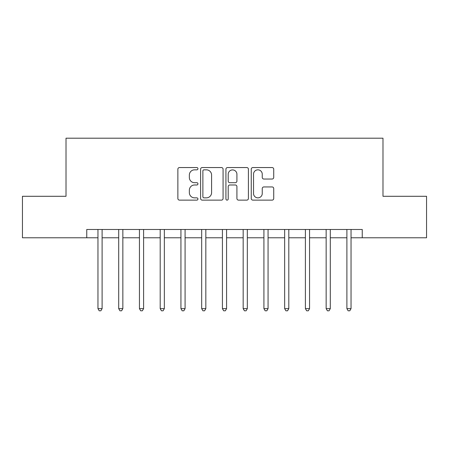 <?xml version="1.0" encoding="UTF-8"?>
<svg xmlns="http://www.w3.org/2000/svg" width="449" height="449" viewBox="0 0 449 449"><rect width="100%" height="100%" fill="white"/><g stroke="black" fill="none" stroke-linecap="round" stroke-linejoin="round"><path stroke-width="0.67" d="M197.947 168.689A1.139 1.139 0 0 0 196.808 167.55L179.499 167.55A1.628 1.628 0 0 0 177.871 169.183L177.871 198.503A1.628 1.628 0 0 0 179.499 200.131L196.808 200.131A1.139 1.139 0 0 0 197.947 198.991A1.139 1.139 0 0 0 196.808 197.852L194.569 197.852A5.214 5.214 0 0 1 189.355 192.638L189.355 190.196A5.214 5.214 0 0 1 194.569 184.982L196.808 184.982A1.139 1.139 0 0 0 197.947 183.843A1.139 1.139 0 0 0 196.808 182.698L194.569 182.698A5.214 5.214 0 0 1 189.355 177.49L189.355 175.043A5.214 5.214 0 0 1 194.569 169.834L196.808 169.834A1.139 1.139 0 0 0 197.947 168.689M272.105 179.033A1.628 1.628 0 0 0 273.733 177.406L273.733 169.183A1.628 1.628 0 0 0 272.105 167.55L252.882 167.55A1.628 1.628 0 0 0 251.255 169.183L251.255 198.503A1.628 1.628 0 0 0 252.882 200.131L272.105 200.131A1.628 1.628 0 0 0 273.733 198.503L273.733 188.563A1.628 1.628 0 0 0 272.105 186.936L263.877 186.936A1.628 1.628 0 0 0 262.25 188.563L262.25 193.491A4.355 4.355 0 0 1 257.894 197.852A4.355 4.355 0 0 1 253.533 193.491L253.533 174.19A4.355 4.355 0 0 1 257.894 169.834A4.355 4.355 0 0 1 262.25 174.19L262.25 177.406A1.628 1.628 0 0 0 263.877 179.033L272.105 179.033M86.758 237.779L22.45 237.779L22.45 196.286L66.014 196.286L66.014 138.202L382.986 138.202L382.986 196.286L426.55 196.286L426.55 237.779L362.242 237.779L362.242 229.478L86.758 229.478L86.758 237.779L97.961 237.779M223.074 169.183A1.628 1.628 0 0 0 221.447 167.55L202.224 167.55A1.628 1.628 0 0 0 200.596 169.183L200.596 198.503A1.628 1.628 0 0 0 202.224 200.131L221.447 200.131A1.628 1.628 0 0 0 223.074 198.503L223.074 169.183M227.553 167.55L246.776 167.55A1.628 1.628 0 0 1 248.404 169.183L248.404 198.503A1.628 1.628 0 0 1 246.776 200.131L238.548 200.131A1.628 1.628 0 0 1 236.92 198.503L236.92 186.61A1.628 1.628 0 0 0 235.293 184.982L229.837 184.982A1.628 1.628 0 0 0 228.204 186.61L228.204 198.991A1.139 1.139 0 0 1 227.065 200.131A1.139 1.139 0 0 1 225.926 198.991L225.926 169.183A1.628 1.628 0 0 1 227.553 167.55M102.108 237.779L118.704 237.779M122.852 237.779L139.448 237.779M143.596 237.779L160.192 237.779M164.34 237.779L180.936 237.779M185.083 237.779L201.68 237.779M205.833 237.779L222.423 237.779M226.577 237.779L243.167 237.779M247.32 237.779L263.917 237.779M268.064 237.779L284.66 237.779M288.808 237.779L305.404 237.779M309.552 237.779L326.148 237.779M330.296 237.779L346.892 237.779M351.039 237.779L362.242 237.779M204.014 169.834A1.139 1.139 0 0 0 202.875 170.974L202.875 196.713A1.139 1.139 0 0 0 204.014 197.852L206.377 197.852A5.214 5.214 0 0 0 211.591 192.638L211.591 175.043A5.214 5.214 0 0 0 206.377 169.834L204.014 169.834M236.92 174.274A4.355 4.355 0 0 0 232.565 169.913A4.355 4.355 0 0 0 228.204 174.274L228.204 181.07A1.628 1.628 0 0 0 229.837 182.698L235.293 182.698A1.628 1.628 0 0 0 236.92 181.07L236.92 174.274M102.31 229.478L102.226 229.692A1.661 1.661 0 0 0 102.108 230.309L102.108 308.637L97.961 308.637L97.961 230.309A1.661 1.661 0 0 0 97.837 229.692L97.753 229.478M102.108 308.637L100.862 310.798L99.207 310.798L97.961 308.637M123.06 229.478L122.97 229.692A1.661 1.661 0 0 0 122.852 230.309L122.852 308.637L118.704 308.637L118.704 230.309A1.661 1.661 0 0 0 118.587 229.692L118.497 229.478M122.852 308.637L121.606 310.798L119.95 310.798L118.704 308.637M143.803 229.478L143.719 229.692A1.661 1.661 0 0 0 143.596 230.309L143.596 308.637L139.448 308.637L139.448 230.309A1.661 1.661 0 0 0 139.33 229.692L139.246 229.478M143.596 308.637L142.35 310.798L140.694 310.798L139.448 308.637M164.547 229.478L164.463 229.692A1.661 1.661 0 0 0 164.34 230.309L164.34 308.637L160.192 308.637L160.192 230.309A1.661 1.661 0 0 0 160.074 229.692L159.99 229.478M164.34 308.637L163.099 310.798L161.438 310.798L160.192 308.637M185.291 229.478L185.207 229.692A1.661 1.661 0 0 0 185.083 230.309L185.083 308.637L180.936 308.637L180.936 230.309A1.661 1.661 0 0 0 180.818 229.692L180.734 229.478M185.083 308.637L183.843 310.798L182.182 310.798L180.936 308.637M206.035 229.478L205.951 229.692A1.661 1.661 0 0 0 205.833 230.309L205.833 308.637L201.68 308.637L201.68 230.309A1.661 1.661 0 0 0 201.562 229.692L201.478 229.478M205.833 308.637L204.587 310.798L202.926 310.798L201.68 308.637M226.779 229.478L226.694 229.692A1.661 1.661 0 0 0 226.577 230.309L226.577 308.637L222.423 308.637L222.423 230.309A1.661 1.661 0 0 0 222.306 229.692L222.221 229.478M226.577 308.637L225.331 310.798L223.669 310.798L222.423 308.637M247.522 229.478L247.438 229.692A1.661 1.661 0 0 0 247.32 230.309L247.32 308.637L243.167 308.637L243.167 230.309A1.661 1.661 0 0 0 243.049 229.692L242.965 229.478M247.32 308.637L246.074 310.798L244.413 310.798L243.167 308.637M268.266 229.478L268.182 229.692A1.661 1.661 0 0 0 268.064 230.309L268.064 308.637L263.917 308.637L263.917 230.309A1.661 1.661 0 0 0 263.793 229.692L263.709 229.478M268.064 308.637L266.818 310.798L265.157 310.798L263.917 308.637M289.01 229.478L288.926 229.692A1.661 1.661 0 0 0 288.808 230.309L288.808 308.637L284.66 308.637L284.66 230.309A1.661 1.661 0 0 0 284.537 229.692L284.453 229.478M288.808 308.637L287.562 310.798L285.901 310.798L284.66 308.637M309.754 229.478L309.67 229.692A1.661 1.661 0 0 0 309.552 230.309L309.552 308.637L305.404 308.637L305.404 230.309A1.661 1.661 0 0 0 305.281 229.692L305.197 229.478M309.552 308.637L308.306 310.798L306.65 310.798L305.404 308.637M330.503 229.478L330.413 229.692A1.661 1.661 0 0 0 330.296 230.309L330.296 308.637L326.148 308.637L326.148 230.309A1.661 1.661 0 0 0 326.03 229.692L325.94 229.478M330.296 308.637L329.05 310.798L327.394 310.798L326.148 308.637M351.247 229.478L351.163 229.692A1.661 1.661 0 0 0 351.039 230.309L351.039 308.637L346.892 308.637L346.892 230.309A1.661 1.661 0 0 0 346.774 229.692L346.69 229.478M351.039 308.637L349.793 310.798L348.138 310.798L346.892 308.637"/></g></svg>

